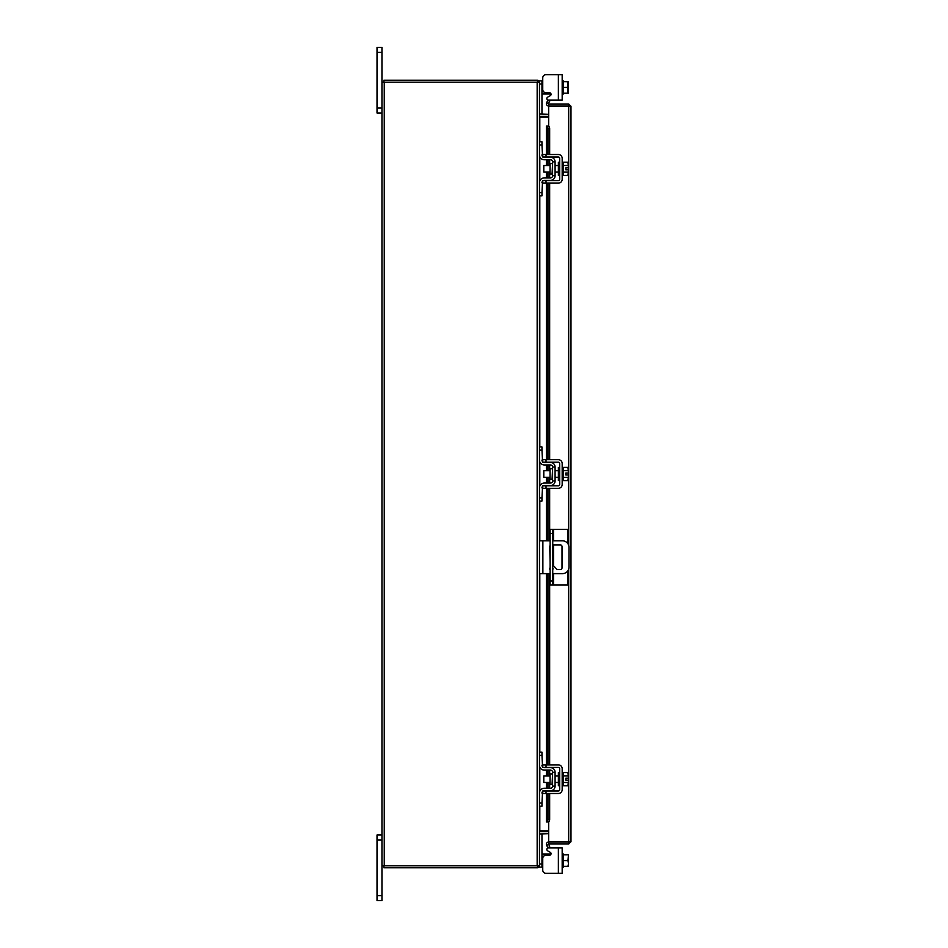 <?xml version="1.0" encoding="UTF-8"?>
<svg xmlns="http://www.w3.org/2000/svg" width="948" height="948" viewBox="0 0 948 948"><rect width="100%" height="100%" fill="white"/><g stroke="black" fill="none" stroke-linecap="round" stroke-linejoin="round"><path stroke-width="1.42" d="M381.949 839.952L377.02 839.952L377.02 834.975L381.949 834.975M381.949 900.6L377.02 900.6L377.02 895.611L381.949 895.611L381.949 900.6M377.02 839.952L377.02 895.611M548.406 847.856L562.176 847.856L562.176 873.321L558.372 873.321L558.372 847.856L548.406 847.856A1.576 1.576 0 0 0 547.624 850.794L550.267 852.311A1.576 1.576 0 0 1 549.473 855.25L546.024 855.25A3.282 3.282 0 0 0 542.742 858.533L542.742 870.039L542.742 867.147L542.742 870.039L542.742 867.147L539.459 867.147L541.96 867.147L539.459 867.147L539.459 865.82L381.949 865.82L381.949 895.611M381.949 52.389L377.02 52.389L377.02 47.4L381.949 47.4L381.949 82.18L539.459 82.18L539.459 80.853L541.96 80.853L541.96 114.092L539.471 114.092M381.949 113.025L377.02 113.025L377.02 108.048L381.949 108.048M377.02 52.389L377.02 108.048M552.743 569.606A1.635 1.635 0 0 0 552.743 567.828M550.113 567.651A1.635 1.635 0 0 0 550.113 569.784M552.743 573.623L562.437 573.623A6.565 6.565 0 0 0 569.001 567.07L569.001 547.375A6.565 6.565 0 0 0 562.437 540.81L552.743 540.81M550.113 540.81L542.872 540.81L542.872 573.623L550.113 573.623M539.459 540.81L542.872 540.81M542.872 573.623L539.459 573.623M552.743 544.91L560.386 544.91A1.623 1.623 0 0 1 562.01 546.534L562.01 567.899A1.623 1.623 0 0 1 560.386 569.535L557.104 569.535L552.743 564.913M550.113 562.14L549.733 546.534A1.623 1.623 0 0 1 550.113 545.491M553.525 573.623L553.525 585.046L550.113 585.046L550.113 529.387L567.698 529.387L567.698 543.465M552.743 529.387L552.743 585.046M553.525 585.046L567.698 585.046L567.698 570.98M552.068 773.947L550.041 773.947L550.041 784.423L552.068 784.423L552.589 773.426M539.459 755.295L539.459 752.143L541.96 752.143L541.96 755.295L539.459 755.295L539.459 765.273A4.858 4.858 0 0 0 544.318 770.131L550.492 770.131A2.097 2.097 0 0 1 552.589 772.229L552.589 786.141A2.097 2.097 0 0 1 550.492 788.238L544.318 788.238A4.858 4.858 0 0 0 539.459 793.097L539.459 803.075L541.96 803.075L541.96 806.227L539.459 806.227L539.459 803.075M543.24 790.999A2.358 2.358 0 0 1 544.318 790.739L550.492 790.739A4.598 4.598 0 0 0 555.09 786.141L555.09 772.229A4.598 4.598 0 0 0 550.492 767.631L544.318 767.631A2.358 2.358 0 0 1 543.24 767.37M542.742 767.027A2.358 2.358 0 0 1 541.96 765.273L542.564 766.849L541.96 755.295M542.564 791.521L541.96 803.075M541.96 793.097A2.358 2.358 0 0 1 542.742 791.331M555.09 772.229L552.589 772.229M552.589 786.141L555.09 786.141M539.732 766.849L539.459 765.273L539.732 766.849M562.176 785.75L563.491 785.75L563.491 772.62L562.176 772.62M559.676 785.75L558.372 785.75L558.372 772.62L559.676 772.62M550.041 775.902L543.797 775.902L543.797 782.467L550.041 782.467M563.491 782.491L567.971 782.491L563.491 782.503M563.491 775.867L567.971 775.867L563.491 775.867M568.468 784.008L568.468 780.168L567.971 785.809L563.491 785.809M568.468 780.168L565.826 780.168L565.826 778.201L568.433 778.201L567.971 772.549L563.491 772.549M568.468 774.066L568.125 772.845M567.971 785.809L568.468 784.304M568.433 778.201L568.468 774.362M546.024 793.488L542.742 793.488L542.742 790.999L546.024 790.999L546.024 793.488L558.372 793.488A3.804 3.804 0 0 0 562.176 789.684L562.176 768.686A3.804 3.804 0 0 0 558.372 764.87L546.024 764.87L546.024 767.37L558.372 767.37A1.315 1.315 0 0 1 559.676 768.686L559.676 789.684A1.315 1.315 0 0 1 558.372 790.999L546.024 790.999M546.024 767.37L542.742 767.37L542.742 764.87L546.024 764.87M552.068 468.762L550.041 468.762L550.041 479.238L552.068 479.238L552.589 468.241M539.459 450.11L539.459 446.958L541.96 446.958L541.96 450.11L539.459 450.11L539.459 460.088A4.858 4.858 0 0 0 544.318 464.947L550.492 464.947A2.097 2.097 0 0 1 552.589 467.044L552.589 480.956A2.097 2.097 0 0 1 550.492 483.053L544.318 483.053A4.858 4.858 0 0 0 539.459 487.912L539.459 497.89L541.96 497.89L541.96 501.042L539.459 501.042L539.459 497.89M543.24 485.814A2.358 2.358 0 0 1 544.318 485.554L550.492 485.554A4.598 4.598 0 0 0 555.09 480.956L555.09 467.044A4.598 4.598 0 0 0 550.492 462.446L544.318 462.446A2.358 2.358 0 0 1 543.24 462.186M542.742 461.842A2.358 2.358 0 0 1 541.96 460.088L542.564 461.664L541.96 450.11M542.564 486.336L541.96 497.89M541.96 487.912A2.358 2.358 0 0 1 542.742 486.158M555.09 467.044L552.589 467.044M552.589 480.956L555.09 480.956M539.732 461.664L539.459 460.088L539.732 461.664M562.176 480.565L563.491 480.565L563.491 467.435L562.176 467.435M559.676 480.565L558.372 480.565L558.372 467.435L559.676 467.435M550.041 470.718L543.797 470.718L543.797 477.282L550.041 477.282M563.491 477.306L567.971 477.306L563.491 477.318M563.491 470.682L567.971 470.682L563.491 470.694M568.468 478.823L568.468 474.984L567.971 480.624L563.491 480.624M568.468 474.984L565.826 474.984L565.826 473.016L568.433 473.016L567.971 467.376L563.491 467.376M568.468 468.881L568.125 467.672M567.971 480.624L568.468 479.119M568.433 473.016L568.468 469.177M546.024 488.303L542.742 488.303L542.742 485.814L546.024 485.814L546.024 488.303L558.372 488.303A3.804 3.804 0 0 0 562.176 484.499L562.176 463.501A3.804 3.804 0 0 0 558.372 459.697L546.024 459.697L546.024 462.186L558.372 462.186A1.315 1.315 0 0 1 559.676 463.501L559.676 484.499A1.315 1.315 0 0 1 558.372 485.814L546.024 485.814M546.024 462.186L542.742 462.186L542.742 459.697L546.024 459.697M542.22 853.935L541.96 852.442L542.564 854.018L541.96 852.442L542.564 854.018L544.318 854.018L544.318 855.736M558.372 873.321L546.024 873.321L558.372 873.321M550.492 854.883L551.013 854.018A1.576 1.576 0 0 0 551.049 853.674A1.576 1.576 0 0 1 551.013 854.018A1.576 1.576 0 0 0 550.267 852.311M550.492 854.018L544.318 854.018M539.471 833.908L541.96 833.908L541.96 867.147M562.176 867.147L563.491 867.147L563.491 854.018L562.176 854.018M563.491 860.583L563.491 866.318L567.971 866.318L568.468 863.711L567.971 860.583L563.491 860.583L563.491 854.847L567.971 854.835L563.491 854.847M567.971 866.318L563.491 866.33M565.826 854.835L568.433 854.835L567.971 860.583M568.468 866.247L568.468 863.711M568.468 863.19L568.468 857.976M568.468 857.454L568.468 854.918M542.742 870.039A3.282 3.282 0 0 0 546.024 873.321M567.971 81.67L563.491 81.67L568.468 81.753L563.491 81.682L563.491 93.153L563.491 80.853L562.176 80.853M558.372 74.679L562.176 74.679L562.176 100.144L558.372 100.144L558.372 74.679L546.024 74.679A3.282 3.282 0 0 0 542.742 77.961L542.742 80.853L542.742 77.961L542.742 80.853L541.96 80.853M544.318 92.264L544.318 93.982L551.013 93.982A1.576 1.576 0 0 1 550.267 95.689L547.624 97.206A1.576 1.576 0 0 0 548.406 100.144L558.372 100.144L548.406 100.144M544.318 93.982L542.564 93.982L541.96 95.558L542.564 93.982L544.318 93.982M562.176 93.982L563.491 93.982L563.491 93.165L567.971 93.153L563.491 93.165M567.971 81.682L567.971 87.417L563.491 87.417M567.971 93.165L567.971 87.417M568.468 84.289L568.468 81.753M568.468 90.024L568.468 84.81M568.468 93.082L568.468 90.546M542.742 77.961L542.742 89.468A3.282 3.282 0 0 0 546.024 92.75L549.473 92.75A1.576 1.576 0 0 1 551.049 94.326M548.667 105.963L548.667 103.996L568.682 103.996L568.682 105.963L548.667 105.963A2.299 2.299 0 0 1 546.652 102.55L548.667 103.996M548.667 126.096L548.667 106.33L570.98 106.306L570.98 841.694L548.667 841.67L548.667 821.904M569.025 841.694L570.98 841.694L568.682 844.004L568.682 569.084M568.682 545.361L568.682 106.33L570.98 106.306L568.682 103.996M568.682 844.004L548.667 844.004L549.662 846.742L547.968 847.725L546.676 845.498M568.682 842.037L548.667 842.037L548.667 844.004M546.368 154.512L546.368 126.025L548.371 126.025A2.631 1.315 90 0 1 549.662 128.644L547.968 128.644A2.631 1.315 -90 0 0 546.676 126.025L546.652 126.025M548.323 821.975L546.676 821.975A2.631 1.315 -90 0 0 547.968 819.356L547.968 793.488M547.968 819.356L549.662 819.356A2.631 1.315 90 0 1 548.371 821.975L546.652 821.975M547.968 788.238L547.968 782.467M547.968 775.902L547.968 770.131M547.968 764.87L547.968 573.623M547.968 540.81L547.968 488.303M547.968 483.053L547.968 477.282M547.968 470.718L547.968 464.947M547.968 459.697L547.968 183.13M547.968 177.869L547.968 172.098M547.968 165.533L547.968 159.762M547.968 154.512L547.968 128.644M549.662 819.356L549.662 793.488M549.662 788.238L549.662 782.467M549.662 775.902L549.662 770.131M549.662 764.87L549.662 573.623M549.662 540.81L549.662 488.303M549.662 483.053L549.662 477.282M549.662 470.718L549.662 464.947M549.662 459.697L549.662 183.13M549.662 177.869L549.662 172.098M549.662 165.533L549.662 159.762M549.662 154.512L549.662 128.644M548.371 103.486L549.662 101.258L547.968 100.275L546.676 102.502M548.667 842.037A2.299 2.299 0 0 0 546.652 845.45L548.347 844.467M548.667 830.863L539.803 830.863L539.803 806.227M539.803 141.773L539.803 117.137L548.667 117.137M539.459 865.82L539.459 82.18M381.949 865.82L381.949 82.18M548.667 114.353L539.459 114.009M548.667 116.308L539.803 116.308A2.299 2.299 0 0 1 539.459 116.284M537.504 82.18L537.504 80.213L383.916 80.213L383.916 82.18M539.436 82.18A2.299 2.299 0 0 0 537.504 80.236M539.459 831.716A2.299 2.299 0 0 1 539.803 831.692L548.667 831.692M539.459 833.991L548.667 833.648M537.504 865.82L537.504 867.787L383.916 867.787L383.916 865.82M537.504 867.764A2.299 2.299 0 0 0 539.436 865.82M552.068 163.577L550.041 163.577L550.041 174.053L552.068 174.053L552.589 163.056M539.459 144.925L539.459 141.773L541.96 141.773L541.96 144.925L539.459 144.925L539.459 154.903A4.858 4.858 0 0 0 544.318 159.762L550.492 159.762A2.097 2.097 0 0 1 552.589 161.859L552.589 175.771A2.097 2.097 0 0 1 550.492 177.869L544.318 177.869A4.858 4.858 0 0 0 539.459 182.727L539.459 192.705L541.96 192.705L541.96 195.857L539.459 195.857L539.459 192.705M543.24 180.63A2.358 2.358 0 0 1 544.318 180.369L550.492 180.369A4.598 4.598 0 0 0 555.09 175.771L555.09 161.859A4.598 4.598 0 0 0 550.492 157.261L544.318 157.261A2.358 2.358 0 0 1 543.24 157.001M542.742 156.669A2.358 2.358 0 0 1 541.96 154.903L542.564 156.479L541.96 144.925M542.564 181.151L541.96 192.705M541.96 182.727A2.358 2.358 0 0 1 542.742 180.973M555.09 161.859L552.589 161.859M552.589 175.771L555.09 175.771M539.732 156.479L539.459 154.903L539.732 156.479M562.176 175.38L563.491 175.38L563.491 162.25L562.176 162.25M559.676 175.38L558.372 175.38L558.372 162.25L559.676 162.25M550.041 165.533L543.797 165.533L543.797 172.098L550.041 172.098M563.491 172.133L567.971 172.133L563.491 172.133M563.491 165.497L567.971 165.497L563.491 165.509M568.468 173.638L568.468 169.799L567.971 175.451L563.491 175.451M568.468 169.799L565.826 169.799L565.826 167.832L568.433 167.832L567.971 162.191L563.491 162.191M568.468 163.696L568.125 162.487M567.971 175.451L568.468 173.934M568.433 167.832L568.468 163.992M546.024 183.13L542.742 183.13L542.742 180.63L546.024 180.63L546.024 183.13L558.372 183.13A3.804 3.804 0 0 0 562.176 179.314L562.176 158.316A3.804 3.804 0 0 0 558.372 154.512L546.024 154.512L546.024 157.001L558.372 157.001A1.315 1.315 0 0 1 559.676 158.316L559.676 179.314A1.315 1.315 0 0 1 558.372 180.63L546.024 180.63M546.024 157.001L542.742 157.001L542.742 154.512L546.024 154.512M550.113 580.946L552.743 580.946M552.743 533.487L550.113 533.487M553.525 529.387L553.525 540.81M553.525 544.91L553.525 565.743M539.459 863.995L541.96 863.995M541.96 84.005L539.459 84.005M550.492 93.982L550.492 93.117M546.676 821.975L546.676 793.488M546.676 788.238L546.676 782.467M546.676 775.902L546.676 770.131M546.676 764.87L546.676 573.623M546.676 540.81L546.676 488.303M546.676 483.053L546.676 477.282M546.676 470.718L546.676 464.947M546.676 459.697L546.676 183.13M546.676 177.869L546.676 172.098M546.676 165.533L546.676 159.762M546.676 154.512L546.676 126.025M539.803 791.307L539.803 767.062M539.803 752.143L539.803 573.623M539.803 540.81L539.803 501.042M539.803 486.123L539.803 461.877M539.803 446.958L539.803 195.857M539.803 180.938L539.803 156.693M537.161 865.82L537.161 82.18M384.248 865.82L384.248 82.18M555.09 775.902L558.372 775.902M555.09 782.467L558.372 782.467M555.09 470.718L558.372 470.718M555.09 477.282L558.372 477.282M546.368 159.762L546.368 165.533M546.368 172.098L546.368 177.869M546.368 183.13L546.368 459.697M546.368 464.947L546.368 470.718M546.368 477.282L546.368 483.053M546.368 488.303L546.368 540.81M546.368 573.623L546.368 764.87M546.368 770.131L546.368 775.902M546.368 782.467L546.368 788.238M546.368 793.488L546.368 821.975M555.09 165.533L558.372 165.533M555.09 172.098L558.372 172.098"/></g></svg>
